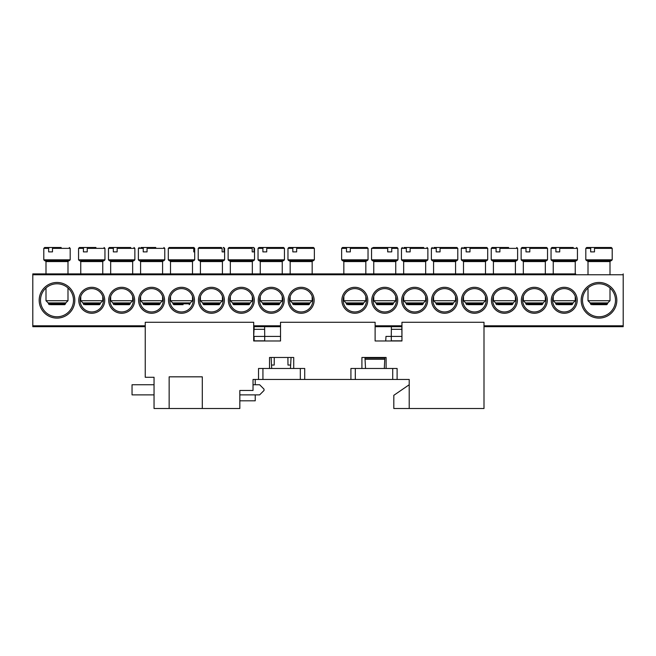 <?xml version="1.0" encoding="UTF-8"?>
<svg xmlns="http://www.w3.org/2000/svg" width="656" height="656" viewBox="0 0 656 656"><rect width="100%" height="100%" fill="white"/><g stroke="black" fill="none" stroke-linecap="round" stroke-linejoin="round"><path stroke-width="0.98" d="M202.294 408.508L202.294 376.831L169.15 376.831L169.15 408.508L154.045 408.508L154.045 377.274L145.247 377.274L145.247 322.285L253.692 322.285L253.692 340.981L280.53 340.981L280.53 322.285L375.117 322.285L375.117 340.981L401.948 340.981L401.948 322.285L483.997 322.285L483.997 408.508L409.213 408.508L409.213 379.471L253.027 379.471L253.027 390.468L239.834 390.468L239.834 408.508L169.15 408.508M269.526 368.475L269.526 357.479L271.125 357.479L271.699 368.475M290.469 368.475L291.051 357.479L293.724 357.479L293.724 368.475M361.915 368.475L361.915 357.479L364.949 357.479L364.982 358.102L384.842 358.102L384.875 357.479L386.113 357.479L386.113 368.475M350.919 368.475L350.919 379.471L350.919 368.475L355.314 368.475L355.314 379.471M269.526 357.479L293.724 357.479M397.11 368.475L397.11 379.471L397.11 368.475L355.314 368.475M361.915 357.479L386.113 357.479M409.213 408.508L393.813 408.508L393.813 395.314L409.213 384.752L409.213 379.471M258.53 379.471L258.53 368.475L262.933 368.475L262.933 379.471M300.325 379.471L300.325 368.475L262.933 368.475M300.325 368.475L304.72 368.475L304.72 379.471M239.834 394.871L259.628 394.871L264.032 390.468L264.032 389.156L259.628 384.752L253.027 384.752M154.045 384.752L132.045 384.752L132.045 394.871L154.045 394.871M255.233 379.471L255.233 384.752M255.233 394.871L255.233 400.808L239.834 400.808M253.692 326.68L280.53 326.68M375.117 326.68L401.948 326.68M253.692 336.413L254.175 326.68L264.622 326.68L264.712 336.413L280.53 336.413M385.736 340.981L385.974 336.413L391.288 336.413L391.353 329.312L401.849 329.312L401.948 336.413M401.825 326.68L401.849 329.312M391.378 326.68L391.353 329.312M384.842 358.102L384.301 368.475M365.531 368.475L364.982 358.102M264.712 336.413L264.671 340.841L254.126 340.841L254.085 336.413L264.712 336.413M253.692 340.841L254.126 340.841M401.874 340.841L391.329 340.841L391.288 336.413L401.915 336.413L401.948 340.841M365.048 359.275L384.777 359.275M290.649 365.056L287.976 365.056L287.91 357.479M274.265 357.479L274.2 365.056L271.527 365.056M343.834 261.572L343.834 273.888L366.278 273.888L365.835 273.888L365.835 261.572L343.834 261.572L342.957 260.686M575.689 273.888L32.8 273.888L32.8 326.68L145.247 326.68M46.002 261.572L46.002 273.888L68.437 273.888L67.994 273.888L67.994 261.572L46.002 261.572L45.116 260.686M523.332 261.572L523.332 273.888L545.767 273.888L545.333 273.888L545.333 261.572L523.332 261.572L522.455 260.686M493.419 261.572L493.419 273.888L515.854 273.888L515.411 273.888L515.411 261.572L493.419 261.572L492.541 260.686M140.589 261.572L140.589 273.888L163.024 273.888L162.581 273.888L162.581 261.572L140.589 261.572L139.703 260.686M463.505 261.572L463.505 273.888L485.94 273.888L485.497 273.888L485.497 261.572L463.505 261.572L462.619 260.686M170.503 261.572L170.503 273.888L170.06 273.888L192.938 273.888L192.495 273.888L192.495 261.572L170.503 261.572L169.625 260.686L179.031 260.686M433.583 261.572L433.583 273.888L456.027 273.888L455.584 273.888L455.584 261.572L433.583 261.572L432.706 260.686M200.416 261.572L200.416 273.888L199.973 273.888L222.851 273.888L222.417 273.888L222.417 261.572L200.416 261.572L199.539 260.686L216.66 260.686M403.67 261.572L403.67 273.888L426.105 273.888L425.67 273.888L425.67 261.572L403.67 261.572L402.792 260.686M230.33 261.572L230.33 273.888L229.895 273.888L252.773 273.888L252.33 273.888L252.33 261.572L230.33 261.572L229.452 260.686L246.344 260.686M260.252 261.572L260.252 273.888L282.687 273.888L282.244 273.888L282.244 261.572L260.252 261.572L259.366 260.686M318.759 273.888L312.6 273.888M564.25 311.944A11.66 11.66 0 0 0 575.902 300.284A11.66 11.66 0 0 0 564.25 288.624A11.66 11.66 0 0 0 552.59 300.284A11.66 11.66 0 0 0 564.25 311.944M577.223 300.284A12.981 12.981 0 0 1 564.25 313.265A12.981 12.981 0 0 1 551.27 300.284A12.981 12.981 0 0 1 564.25 287.303A12.981 12.981 0 0 1 577.223 300.284M599.002 316.782A16.498 16.498 0 0 0 615.5 300.284A16.498 16.498 0 0 0 599.002 283.786A16.498 16.498 0 0 0 582.503 300.284A16.498 16.498 0 0 0 599.002 316.782M616.82 300.284A17.819 17.819 0 0 1 599.002 318.103A17.819 17.819 0 0 1 581.183 300.284A17.819 17.819 0 0 1 599.002 282.465A17.819 17.819 0 0 1 616.82 300.284M91.75 311.944A11.66 11.66 0 0 0 103.41 300.284A11.66 11.66 0 0 0 91.75 288.624A11.66 11.66 0 0 0 80.098 300.284A11.66 11.66 0 0 0 91.75 311.944M104.73 300.284A12.981 12.981 0 0 1 91.75 313.265A12.981 12.981 0 0 1 78.777 300.284A12.981 12.981 0 0 1 91.75 287.303A12.981 12.981 0 0 1 104.73 300.284M56.998 316.782A16.498 16.498 0 0 0 73.497 300.284A16.498 16.498 0 0 0 56.998 283.786A16.498 16.498 0 0 0 40.5 300.284A16.498 16.498 0 0 0 56.998 316.782M74.817 300.284A17.819 17.819 0 0 1 56.998 318.103A17.819 17.819 0 0 1 39.18 300.284A17.819 17.819 0 0 1 56.998 282.465A17.819 17.819 0 0 1 74.817 300.284M354.839 311.944A11.66 11.66 0 0 0 366.491 300.284A11.66 11.66 0 0 0 354.839 288.624A11.66 11.66 0 0 0 343.178 300.284A11.66 11.66 0 0 0 354.839 311.944M367.811 300.284A12.981 12.981 0 0 1 354.839 313.265A12.981 12.981 0 0 1 341.858 300.284A12.981 12.981 0 0 1 354.839 287.303A12.981 12.981 0 0 1 367.811 300.284M301.161 311.944A11.66 11.66 0 0 0 312.822 300.284A11.66 11.66 0 0 0 301.161 288.624A11.66 11.66 0 0 0 289.509 300.284A11.66 11.66 0 0 0 301.161 311.944M314.142 300.284A12.981 12.981 0 0 1 301.161 313.265A12.981 12.981 0 0 1 288.189 300.284A12.981 12.981 0 0 1 301.161 287.303A12.981 12.981 0 0 1 314.142 300.284M534.328 311.944A11.66 11.66 0 0 0 545.989 300.284A11.66 11.66 0 0 0 534.328 288.624A11.66 11.66 0 0 0 522.676 300.284A11.66 11.66 0 0 0 534.328 311.944M547.309 300.284A12.981 12.981 0 0 1 534.328 313.265A12.981 12.981 0 0 1 521.356 300.284A12.981 12.981 0 0 1 534.328 287.303A12.981 12.981 0 0 1 547.309 300.284M121.672 311.944A11.66 11.66 0 0 0 133.324 300.284A11.66 11.66 0 0 0 121.672 288.624A11.66 11.66 0 0 0 110.011 300.284A11.66 11.66 0 0 0 121.672 311.944M134.644 300.284A12.981 12.981 0 0 1 121.672 313.265A12.981 12.981 0 0 1 108.691 300.284A12.981 12.981 0 0 1 121.672 287.303A12.981 12.981 0 0 1 134.644 300.284M151.585 311.944A11.66 11.66 0 0 0 163.246 300.284A11.66 11.66 0 0 0 151.585 288.624A11.66 11.66 0 0 0 139.925 300.284A11.66 11.66 0 0 0 151.585 311.944M164.566 300.284A12.981 12.981 0 0 1 151.585 313.265A12.981 12.981 0 0 1 138.605 300.284A12.981 12.981 0 0 1 151.585 287.303A12.981 12.981 0 0 1 164.566 300.284M504.415 311.944A11.66 11.66 0 0 0 516.075 300.284A11.66 11.66 0 0 0 504.415 288.624A11.66 11.66 0 0 0 492.754 300.284A11.66 11.66 0 0 0 504.415 311.944M517.395 300.284A12.981 12.981 0 0 1 504.415 313.265A12.981 12.981 0 0 1 491.434 300.284A12.981 12.981 0 0 1 504.415 287.303A12.981 12.981 0 0 1 517.395 300.284M474.501 311.944A11.66 11.66 0 0 0 486.162 300.284A11.66 11.66 0 0 0 474.501 288.624A11.66 11.66 0 0 0 462.841 300.284A11.66 11.66 0 0 0 474.501 311.944M487.482 300.284A12.981 12.981 0 0 1 474.501 313.265A12.981 12.981 0 0 1 461.521 300.284A12.981 12.981 0 0 1 474.501 287.303A12.981 12.981 0 0 1 487.482 300.284M181.499 311.944A11.66 11.66 0 0 0 193.159 300.284A11.66 11.66 0 0 0 181.499 288.624A11.66 11.66 0 0 0 169.838 300.284A11.66 11.66 0 0 0 181.499 311.944M194.479 300.284A12.981 12.981 0 0 1 181.499 313.265A12.981 12.981 0 0 1 168.518 300.284A12.981 12.981 0 0 1 181.499 287.303A12.981 12.981 0 0 1 194.479 300.284M444.588 311.944A11.66 11.66 0 0 0 456.24 300.284A11.66 11.66 0 0 0 444.588 288.624A11.66 11.66 0 0 0 432.927 300.284A11.66 11.66 0 0 0 444.588 311.944M457.56 300.284A12.981 12.981 0 0 1 444.588 313.265A12.981 12.981 0 0 1 431.607 300.284A12.981 12.981 0 0 1 444.588 287.303A12.981 12.981 0 0 1 457.56 300.284M211.412 311.944A11.66 11.66 0 0 0 223.073 300.284A11.66 11.66 0 0 0 211.412 288.624A11.66 11.66 0 0 0 199.76 300.284A11.66 11.66 0 0 0 211.412 311.944M224.393 300.284A12.981 12.981 0 0 1 211.412 313.265A12.981 12.981 0 0 1 198.44 300.284A12.981 12.981 0 0 1 211.412 287.303A12.981 12.981 0 0 1 224.393 300.284M414.666 311.944A11.66 11.66 0 0 0 426.326 300.284A11.66 11.66 0 0 0 414.666 288.624A11.66 11.66 0 0 0 403.014 300.284A11.66 11.66 0 0 0 414.666 311.944M427.646 300.284A12.981 12.981 0 0 1 414.666 313.265A12.981 12.981 0 0 1 401.693 300.284A12.981 12.981 0 0 1 414.666 287.303A12.981 12.981 0 0 1 427.646 300.284M241.334 311.944A11.66 11.66 0 0 0 252.986 300.284A11.66 11.66 0 0 0 241.334 288.624A11.66 11.66 0 0 0 229.674 300.284A11.66 11.66 0 0 0 241.334 311.944M254.307 300.284A12.981 12.981 0 0 1 241.334 313.265A12.981 12.981 0 0 1 228.354 300.284A12.981 12.981 0 0 1 241.334 287.303A12.981 12.981 0 0 1 254.307 300.284M384.752 311.944A11.66 11.66 0 0 0 396.413 300.284A11.66 11.66 0 0 0 384.752 288.624A11.66 11.66 0 0 0 373.092 300.284A11.66 11.66 0 0 0 384.752 311.944M397.733 300.284A12.981 12.981 0 0 1 384.752 313.265A12.981 12.981 0 0 1 371.772 300.284A12.981 12.981 0 0 1 384.752 287.303A12.981 12.981 0 0 1 397.733 300.284M271.248 311.944A11.66 11.66 0 0 0 282.908 300.284A11.66 11.66 0 0 0 271.248 288.624A11.66 11.66 0 0 0 259.587 300.284A11.66 11.66 0 0 0 271.248 311.944M284.228 300.284A12.981 12.981 0 0 1 271.248 313.265A12.981 12.981 0 0 1 258.267 300.284A12.981 12.981 0 0 1 271.248 287.303A12.981 12.981 0 0 1 284.228 300.284M552.811 273.888L545.767 273.888M522.898 273.888L515.854 273.888M492.976 273.888L485.94 273.888M463.062 273.888L456.027 273.888M433.149 273.888L426.105 273.888M403.227 273.888L396.191 273.888M373.313 273.888L366.278 273.888M343.4 273.888L337.241 273.888M289.722 273.888L282.687 273.888M259.809 273.888L252.773 273.888M229.895 273.888L222.851 273.888M199.973 273.888L192.938 273.888M170.06 273.888L163.024 273.888M140.146 273.888L133.102 273.888M110.233 273.888L103.189 273.888M80.311 273.888L68.437 273.888M45.559 273.888L32.8 273.888M623.2 273.888L623.2 326.68L483.997 326.68M595.853 247.492L586.685 247.492L591.097 247.492L590.662 248.37L585.808 248.37L586.685 247.492M590.425 302.924L590.425 303.802L607.579 303.802L606.702 304.679L592.311 304.679M611.318 260.686L586.685 260.686L585.808 259.809L612.204 259.809L611.318 260.686M609.998 300.727L607.8 302.924L590.203 302.924L588.006 300.727L609.998 300.727L609.998 287.984M594.484 248.37L594.926 247.492L611.318 247.492L612.204 248.37L594.484 248.37L594.484 251.888L590.662 251.888L590.662 248.37M603.2 247.492L598.108 247.492M594.484 251.888L594.041 251.888M555.214 247.492L551.926 247.492L556.345 247.492L555.903 248.37L551.048 248.37L551.926 247.492M557.559 304.679L571.95 304.679L557.559 304.679M576.567 260.686L551.926 260.686L551.048 259.809L577.444 259.809L576.567 260.686M575.246 300.727L573.049 302.924L555.452 302.924L553.246 300.727L575.246 300.727L575.246 296.414M577.444 259.809L577.444 248.37L559.732 248.37L560.167 247.492L573.287 247.492M559.732 248.37L559.732 251.888L555.903 251.888L555.903 248.37M574.574 260.686L576.124 260.686L575.246 261.572L553.246 261.572L552.368 260.686M563.578 247.492L567.374 247.492M556.345 247.492L561.487 247.492M559.732 251.888L559.289 251.888M298.406 247.492L288.845 247.492L293.265 247.492L292.822 248.37L287.968 248.37L288.845 247.492M292.584 302.924L292.584 303.802L309.739 303.802L308.861 304.679L294.47 304.679M313.486 260.686L288.845 260.686L287.968 259.809L314.363 259.809L313.486 260.686M312.166 300.727L309.96 302.924L292.363 302.924L290.165 300.727L312.166 300.727L312.166 296.414M296.643 248.37L297.086 247.492L313.486 247.492L314.363 248.37L296.643 248.37L296.643 251.888L292.822 251.888L292.822 248.37M310.198 247.492L300.268 247.492M296.643 251.888L296.209 251.888M49.397 247.492L44.682 247.492L49.093 247.492L48.651 248.37L43.796 248.37L44.682 247.492M50.307 304.679L64.698 304.679L50.307 304.679M46.289 260.686L67.707 260.686L44.682 260.686L43.796 259.809L70.192 259.809L69.315 260.686L67.322 260.686M67.994 300.727L65.797 302.924L48.2 302.924L46.002 300.727L67.994 300.727L67.994 287.984M70.192 259.809L70.192 248.37L52.48 248.37L52.923 247.492L61.188 247.492M52.48 248.37L52.48 251.888L48.651 251.888L48.651 248.37M67.994 261.572L68.872 260.686L46.674 260.686M56.326 247.492L60.122 247.492M49.093 247.492L56.104 247.492M52.48 251.888L52.037 251.888M359.029 247.492L342.514 247.492L346.934 247.492L346.491 248.37L341.637 248.37L342.514 247.492M348.147 304.679L362.538 304.679L348.147 304.679M367.155 260.686L342.514 260.686L341.637 259.809L368.032 259.809L367.155 260.686M365.835 300.727L363.637 302.924L346.04 302.924L343.834 300.727L365.835 300.727L365.835 296.414M350.32 248.37L350.755 247.492L367.155 247.492L368.032 248.37L350.32 248.37L350.32 251.888L346.491 251.888L346.491 248.37M350.32 251.888L349.878 251.888M82.713 247.492L79.433 247.492L83.853 247.492L83.41 248.37L78.556 248.37L79.433 247.492M85.059 304.679L99.45 304.679L85.059 304.679M78.556 248.37L78.556 259.809L104.952 259.809L104.074 260.686L81.041 260.686M102.754 300.727L100.548 302.924L82.951 302.924L80.754 300.727L102.754 300.727L102.754 296.414M104.952 259.809L104.952 248.37L87.232 248.37L87.674 247.492L95.948 247.492M87.232 248.37L87.232 251.888L83.41 251.888L83.41 248.37M102.082 260.686L103.632 260.686L102.754 261.572L80.754 261.572L79.876 260.686M91.077 247.492L94.882 247.492M83.853 247.492L90.856 247.492M87.232 251.888L86.797 251.888M537.461 247.492L522.012 247.492L526.432 247.492L525.989 248.37L521.135 248.37L522.012 247.492M527.637 304.679L542.028 304.679L527.637 304.679M546.653 260.686L522.012 260.686L521.135 259.809L547.53 259.809L546.653 260.686M545.333 300.727L543.127 302.924L525.53 302.924L523.332 300.727L545.333 300.727L545.333 296.414M529.81 248.37L530.253 247.492L546.653 247.492L547.53 248.37L529.81 248.37L529.81 251.888L525.989 251.888L525.989 248.37M543.365 247.492L538.527 247.492M545.333 261.572L546.21 260.686L524.005 260.686M529.81 251.888L529.376 251.888M112.635 247.492L109.347 247.492L113.767 247.492L113.324 248.37L108.47 248.37L109.347 247.492M114.972 304.679L129.363 304.679L114.972 304.679M133.988 260.686L109.347 260.686L108.47 259.809L134.865 259.809L133.988 260.686M132.668 300.727L130.47 302.924L112.873 302.924L110.667 300.727L132.668 300.727L132.668 296.414M134.865 259.809L134.865 248.37L117.145 248.37L117.588 247.492L130.708 247.492M117.145 248.37L117.145 251.888L113.324 251.888L113.324 248.37M120.999 247.492L124.796 247.492M113.767 247.492L118.908 247.492M117.145 251.888L116.711 251.888M495.378 247.492L492.098 247.492L496.51 247.492L496.075 248.37L491.221 248.37L492.098 247.492M497.724 304.679L512.115 304.679L497.724 304.679M516.731 260.686L492.098 260.686L491.221 259.809L517.617 259.809L516.731 260.686M515.411 300.727L513.213 302.924L495.616 302.924L493.419 300.727L515.411 300.727L515.411 296.414M517.617 259.809L517.617 248.37L499.897 248.37L500.339 247.492L508.613 247.492M499.897 248.37L499.897 251.888L496.075 251.888L496.075 248.37M515.411 261.572L516.297 260.686L494.091 260.686M503.742 247.492L507.547 247.492M496.51 247.492L503.521 247.492M499.897 251.888L499.454 251.888M140.876 247.492L143.68 247.492L143.238 248.37L138.383 248.37L139.269 247.492M144.894 304.679L159.285 304.679L144.894 304.679M138.383 248.37L138.383 259.809L164.779 259.809L163.902 260.686L140.876 260.686M162.581 300.727L160.384 302.924L142.787 302.924L140.589 300.727L162.581 300.727L162.581 296.414M164.779 259.809L164.779 248.37L147.067 248.37L147.51 247.492L155.775 247.492M147.067 248.37L147.067 251.888L143.238 251.888L143.238 248.37M142.549 247.492L154.709 247.492M147.067 251.888L146.624 251.888M463.792 247.492L466.596 247.492L466.154 248.37L461.299 248.37L462.185 247.492M467.81 304.679L482.201 304.679L467.81 304.679M461.299 248.37L461.299 259.809L487.695 259.809L486.818 260.686L463.792 260.686M485.497 300.727L483.3 302.924L465.703 302.924L463.505 300.727L485.497 300.727L485.497 296.414M469.983 248.37L470.426 247.492L486.818 247.492L487.695 248.37L469.983 248.37L469.983 251.888L466.154 251.888L466.154 248.37M478.691 247.492L473.607 247.492M466.596 247.492L471.746 247.492M469.983 251.888L469.54 251.888M433.878 247.492L436.683 247.492L436.24 248.37L431.386 248.37L432.263 247.492M437.888 304.679L452.279 304.679L437.888 304.679M433.878 260.686L455.297 260.686L433.878 260.686M431.386 248.37L431.386 259.809L457.781 259.809L456.904 260.686L454.911 260.686M455.584 300.727L453.386 302.924L435.789 302.924L433.583 300.727L455.584 300.727L455.584 296.414M440.061 248.37L440.504 247.492L456.904 247.492L457.781 248.37L440.061 248.37L440.061 251.888L436.24 251.888L436.24 248.37M448.778 247.492L436.683 247.492M436.986 247.492L435.551 247.492M440.061 251.888L439.627 251.888M403.957 247.492L406.769 247.492L406.326 248.37L401.472 248.37L402.349 247.492M406.089 302.924L406.089 303.802L423.243 303.802L422.366 304.679L407.975 304.679M426.99 260.686L402.349 260.686L401.472 259.809L427.868 259.809L426.99 260.686M425.67 300.727L423.464 302.924L405.867 302.924L403.67 300.727L425.67 300.727L425.67 296.414M427.868 259.809L427.868 248.37L410.148 248.37L410.59 247.492L423.702 247.492M410.148 248.37L410.148 251.888L406.326 251.888L406.326 248.37M425.67 261.572L426.548 260.686L404.342 260.686M411.542 247.492L417.798 247.492M406.769 247.492L411.517 247.492M410.148 251.888L409.713 251.888M373.362 247.492L387.335 247.492L387.68 248.37L371.55 248.37L373.362 247.492M377.635 304.679L391.87 304.679M396.142 260.686L372.436 260.686L371.55 259.809L397.954 259.809L397.954 248.37L391.747 248.37L391.747 251.888L387.68 251.888L387.68 248.37M395.748 300.727L393.551 302.924L375.954 302.924L373.756 300.727L395.748 300.727L395.748 296.414M391.747 248.37L391.402 247.492L397.069 247.492L387.893 247.492M391.402 247.492L382.169 247.492M380.505 247.492L375.355 247.492M387.745 251.888L387.745 247.492M268.493 247.492L258.931 247.492L263.343 247.492L262.9 248.37L258.046 248.37L258.931 247.492M262.671 302.924L262.671 303.802L279.825 303.802L278.948 304.679L264.557 304.679M283.564 260.686L258.931 260.686L258.046 259.809L284.45 259.809L283.564 260.686M282.244 300.727L280.046 302.924L262.449 302.924L260.252 300.727L282.244 300.727L282.244 296.414M284.45 259.809L284.45 248.37L266.73 248.37L267.172 247.492L283.564 247.492L270.354 247.492M266.73 248.37L266.73 251.888L262.9 251.888L262.9 248.37M281.572 260.686L283.13 260.686L282.244 261.572M266.73 251.888L266.287 251.888M183.106 304.679L173.799 304.679L183.106 304.679M193.815 260.686L169.182 260.686L168.305 259.809L194.701 259.809L193.815 260.686M192.495 300.727L190.297 302.924L172.7 302.924L170.503 300.727L192.495 300.727L192.495 296.414M184.41 247.492L193.815 247.492L194.701 248.37L194.684 251.888L193.774 251.888L193.774 248.37L168.305 248.37L169.182 247.492L192.897 247.492L193.774 248.37M180.908 247.492L170.101 247.492M192.495 261.572L193.381 260.686L183.975 260.686M193.815 247.492L194.701 248.37L194.701 259.809M183.754 247.492L182.073 247.492M193.774 251.888L194.684 251.888M219.112 304.679L203.721 304.679L202.835 303.802L219.998 303.802L219.112 304.679M223.737 260.686L199.096 260.686L198.219 259.809L224.614 259.809L223.737 260.686M222.417 300.727L220.211 302.924L202.614 302.924L200.416 300.727L222.417 300.727L222.417 296.414M224.614 259.809L224.614 248.37L224.065 248.37L224.065 251.888L222.122 251.888L222.122 248.37L198.219 248.37L199.096 247.492L221.318 247.492L222.122 248.37M199.572 247.492L199.096 247.492M208.37 247.492L210.133 247.492M214.463 247.492L216.947 247.492M201.515 247.492L205.886 247.492M214.34 247.492L210.412 247.492M224.065 248.37L223.261 247.492M222.122 251.888L224.065 251.888M232.757 302.924L232.757 303.802L249.911 303.802L249.034 304.679L233.634 304.679L244.581 304.679M253.651 260.686L229.01 260.686L228.132 259.809L254.528 259.809L253.651 260.686M252.33 300.727L250.133 302.924L232.536 302.924L230.33 300.727L252.33 300.727L252.33 296.414M254.528 259.809L254.528 248.37L254.061 248.37L254.061 251.888L252.199 251.888L252.199 248.37L228.132 248.37L229.01 247.492L251.387 247.492L252.199 248.37M254.061 248.37L253.651 247.492L231.273 247.492M236.135 260.686L246.533 260.686M252.199 251.888L254.061 251.888M392.714 379.471L392.714 368.475M254.151 329.312L264.647 329.312M623.2 274.766L32.8 274.766M623.2 325.802L483.997 325.802M401.948 325.802L375.117 325.802M280.53 325.802L253.692 325.802M145.247 325.802L32.8 325.802M609.998 273.888L609.998 261.572L588.006 261.572L587.128 260.686M555.673 302.924L555.673 303.802L572.827 303.802L571.95 304.679M312.166 273.888L312.166 261.572L290.165 261.572L289.288 260.686M48.421 302.924L48.421 303.802L65.575 303.802L64.698 304.679M346.261 302.924L346.261 303.802L363.416 303.802L362.538 304.679M83.173 302.924L83.173 303.802L100.327 303.802L99.45 304.679M525.751 302.924L525.751 303.802L542.914 303.802L542.028 304.679M132.668 273.888L132.668 261.572L110.667 261.572L109.79 260.686M113.086 302.924L113.086 303.802L130.249 303.802L129.363 304.679M495.838 302.924L495.838 303.802L512.992 303.802L512.115 304.679M143.008 302.924L143.008 303.802L160.162 303.802L159.285 304.679M465.924 302.924L465.924 303.802L483.078 303.802L482.201 304.679M436.002 302.924L436.002 303.802L453.165 303.802L452.279 304.679M395.748 273.888L395.748 261.572L373.756 261.572L372.87 260.686M377.052 304.679L376.175 303.802L393.329 303.802L393.329 302.924M172.922 302.924L172.922 303.802L190.076 303.802L189.199 304.679M607.579 303.802L607.579 302.924M612.204 259.809L612.204 248.37M585.808 259.809L585.808 248.37M588.006 300.727L588.006 287.984M588.006 273.888L588.006 261.572M590.425 303.802L591.302 304.679M609.998 261.572L610.884 260.686M572.827 303.802L572.827 302.924M575.246 273.888L575.246 261.572M551.048 259.809L551.048 248.37M553.246 300.727L553.246 296.414M553.246 273.888L553.246 261.572M555.673 303.802L556.55 304.679M577.444 248.37L576.567 247.492M309.739 303.802L309.739 302.924M314.363 259.809L314.363 248.37M287.968 259.809L287.968 248.37M290.165 300.727L290.165 296.414M290.165 273.888L290.165 261.572M292.584 303.802L293.462 304.679M312.166 261.572L313.043 260.686M65.575 303.802L65.575 302.924M43.796 259.809L43.796 248.37M46.002 300.727L46.002 287.984M48.421 303.802L49.298 304.679M70.192 248.37L69.315 247.492M363.416 303.802L363.416 302.924M368.032 259.809L368.032 248.37M341.637 259.809L341.637 248.37M343.834 300.727L343.834 296.414M346.261 303.802L347.139 304.679M365.835 261.572L366.712 260.686M100.327 303.802L100.327 302.924M102.754 273.888L102.754 261.572M80.754 300.727L80.754 296.414M80.754 273.888L80.754 261.572M78.556 259.809L79.433 260.686M83.173 303.802L84.05 304.679M104.952 248.37L104.074 247.492M542.914 303.802L542.914 302.924M547.53 259.809L547.53 248.37M521.135 259.809L521.135 248.37M523.332 300.727L523.332 296.414M525.751 303.802L526.637 304.679M130.249 303.802L130.249 302.924M108.47 259.809L108.47 248.37M110.667 300.727L110.667 296.414M110.667 273.888L110.667 261.572M113.086 303.802L113.972 304.679M132.668 261.572L133.545 260.686M134.865 248.37L133.988 247.492M512.992 303.802L512.992 302.924M491.221 259.809L491.221 248.37M493.419 300.727L493.419 296.414M495.838 303.802L496.715 304.679M517.617 248.37L516.731 247.492M160.162 303.802L160.162 302.924M140.589 300.727L140.589 296.414M138.383 259.809L139.269 260.686M143.008 303.802L143.885 304.679M162.581 261.572L163.459 260.686M164.779 248.37L163.902 247.492M483.078 303.802L483.078 302.924M487.695 259.809L487.695 248.37M463.505 300.727L463.505 296.414M461.299 259.809L462.185 260.686M465.924 303.802L466.801 304.679M485.497 261.572L486.375 260.686M453.165 303.802L453.165 302.924M457.781 259.809L457.781 248.37M433.583 300.727L433.583 296.414M431.386 259.809L432.263 260.686M436.002 303.802L436.888 304.679M455.584 261.572L456.461 260.686M423.243 303.802L423.243 302.924M401.472 259.809L401.472 248.37M403.67 300.727L403.67 296.414M406.089 303.802L406.966 304.679M427.868 248.37L426.99 247.492M395.748 261.572L396.634 260.686M376.175 303.802L376.175 302.924M373.756 300.727L373.756 296.414M373.756 273.888L373.756 261.572M371.55 259.809L371.55 248.37M397.954 259.809L397.069 260.686M393.329 303.802L392.452 304.679M397.954 248.37L397.069 247.492M279.825 303.802L279.825 302.924M258.046 259.809L258.046 248.37M260.252 300.727L260.252 296.414M262.671 303.802L263.548 304.679M284.45 248.37L283.564 247.492M190.076 303.802L190.076 302.924M168.305 259.809L168.305 248.37M170.503 300.727L170.503 296.414M172.922 303.802L173.799 304.679M219.998 303.802L219.998 302.924M198.219 259.809L198.219 248.37M200.416 300.727L200.416 296.414M202.835 303.802L202.835 302.924M222.417 261.572L223.294 260.686M224.614 248.37L223.737 247.492M249.911 303.802L249.911 302.924M228.132 259.809L228.132 248.37M230.33 300.727L230.33 296.414M232.757 303.802L233.634 304.679M252.33 261.572L253.208 260.686M254.528 248.37L253.651 247.492"/></g></svg>
